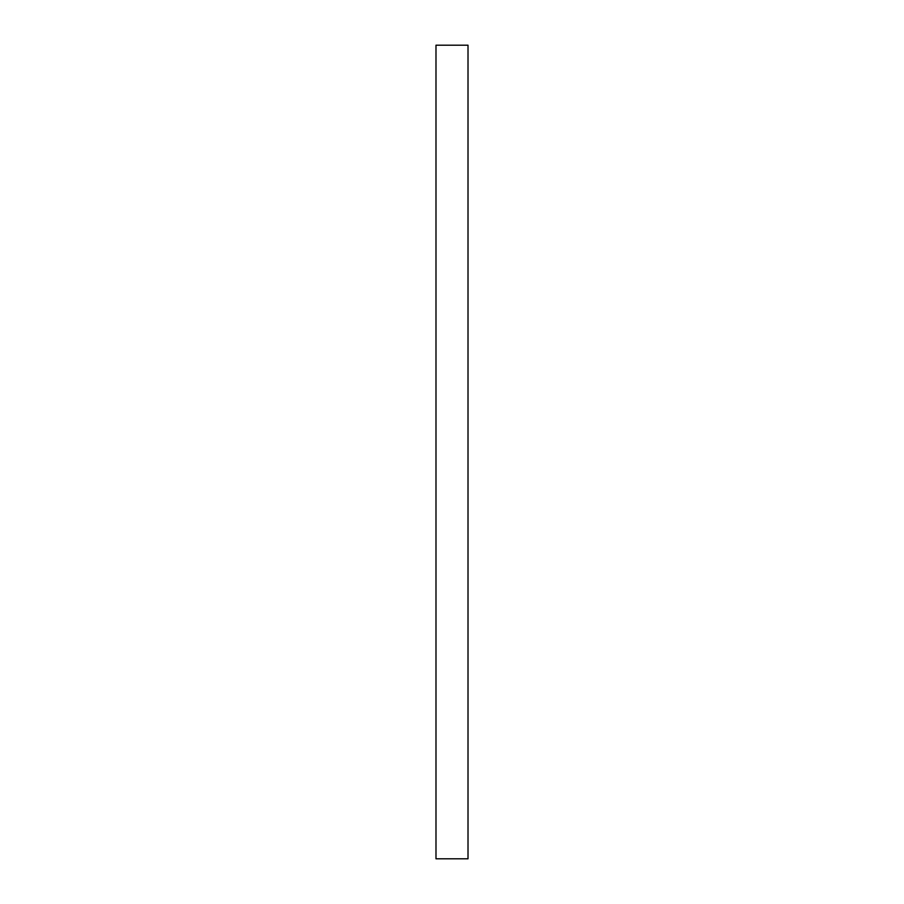 <?xml version="1.0" encoding="UTF-8"?>
<svg xmlns="http://www.w3.org/2000/svg" width="904" height="904" viewBox="0 0 904 904"><rect width="100%" height="100%" fill="white"/><g stroke="black" fill="none" stroke-linecap="round" stroke-linejoin="round"><path stroke-width="1.36" d="M468.012 452L468.012 858.8L435.988 858.8L435.988 45.2L468.012 45.2L468.012 452"/></g></svg>

